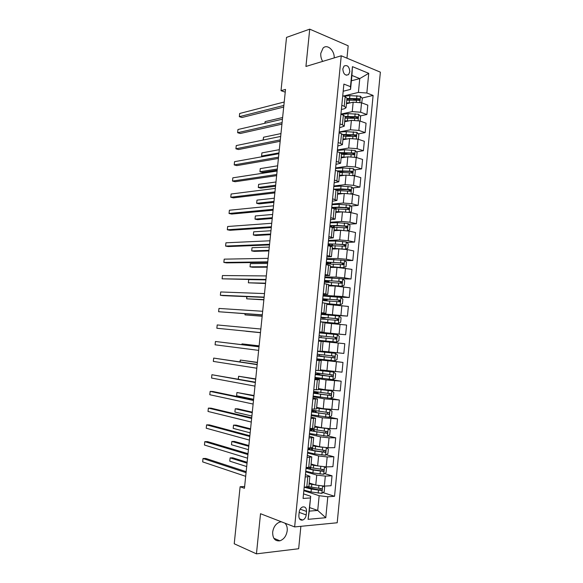 <?xml version="1.0" encoding="UTF-8"?>
<svg xmlns="http://www.w3.org/2000/svg" width="583" height="583" viewBox="0 0 583 583"><rect width="100%" height="100%" fill="white"/><g stroke="black" fill="none" stroke-linecap="round" stroke-linejoin="round"><path stroke-width="0.87" d="M334.197 57.914C334.657 50.393 327.216 43.71 323.062 48.083L320.796 53.293C320.563 56.194 321.182 58.89 322.669 61.397M281.436 521.814L279.811 522.055C275.876 523.585 273.5 526.945 272.669 532.133C272.625 538.459 275.038 541.352 279.906 540.813C283.943 539.319 286.384 535.937 287.215 530.668C287.477 527.411 286.705 524.904 284.905 523.155M342.819 68.903C343.321 74.063 345.238 75.958 348.568 74.595L349.807 71.731C349.312 66.564 347.388 64.677 344.043 66.061L342.819 68.903M346.965 58.183L348.182 45.795L309.726 29.15L286.523 37.392L281.021 90.664L285.233 92.165M337.207 522.769L380.371 72.161L341.244 55.786L294.641 526.923L337.207 522.769M294.641 526.923L260.521 513.718L256.447 553.85L298.664 548.741L300.872 526.311M301.477 520.182L301.535 519.577M244.641 486.514L240.116 486.747L244.452 488.292L285.51 89.425L281.021 90.664M306.199 514.935L306.541 511.437C306.527 507.982 305.208 506.496 302.562 506.984C300.697 507.829 299.575 509.513 299.196 512.042L298.853 515.561C298.853 518.994 300.158 520.481 302.766 520.036C304.669 519.198 305.813 517.493 306.199 514.935L299.166 512.384M327.806 496.76L325.78 517.719L308.094 519.329L310.703 496.271L309.245 511.131L317.72 510.431L319.156 495.71L327.806 496.76L334.547 496.293L373.105 95.437L361.992 98.053M351.403 80.782L359.755 78.588L351.921 75.447L350.558 89.388L350.485 86.656L343.89 84.09L303.073 498.443L310.185 497.962M350.485 86.656L352.445 66.637L368.74 73.341L366.845 93.01L373.105 95.437M256.447 553.85L234.228 543.771L240.116 486.747M309.726 29.15L305.937 66.447L341.244 55.786M309.595 507.589L317.72 510.431L325.78 517.719M310.703 496.271L303.524 493.881M350.558 89.388L343.183 91.247M341.791 105.377L344.232 106.266L346.047 107.775L344.371 108.781L341.39 109.451M339.962 123.953L342.41 124.791L344.24 126.198L339.59 127.713M338.125 142.587L340.581 143.374L342.425 144.679L337.79 146.027M336.289 161.272L340.61 163.211L335.983 164.384M334.445 180.009L338.781 181.794L334.168 182.8M332.594 198.796L336.952 200.428L332.346 201.266M330.736 217.641L335.123 219.121L330.525 219.784M328.87 236.538L333.279 237.864L328.695 238.352M327.005 255.492L331.435 256.658L326.859 256.979M325.132 274.498L329.584 275.511L325.022 275.65M323.259 293.562L327.726 294.415L323.179 294.379M321.371 312.677L325.868 313.37L321.328 313.158M319.484 331.851L324.002 332.383L319.469 331.997M318.573 341.077L323.106 341.529L318.58 341.055M316.678 360.33L321.233 360.615L316.715 359.966M314.776 379.635L319.353 379.766L314.849 378.935M312.867 399.005L317.465 398.969L312.976 397.956M310.958 418.426L315.578 418.222L311.096 417.034M309.041 437.906L313.683 437.534L309.209 436.164M307.117 457.444L311.781 456.904L307.321 455.345M305.186 477.032L309.872 476.333L305.426 474.584M303.838 490.689L319.156 495.71M309.216 483.023L315.767 485.078L324.352 486.105L331.078 485.726L332.033 475.808L324.622 473.636M305.703 471.8L316.744 475.094L325.321 476.114L332.033 475.808M311.082 464.024L317.64 465.897L326.218 466.903L332.915 466.67L333.87 456.773L326.254 454.755M307.554 452.962L318.609 455.95L327.18 456.941L333.87 456.773M312.94 445.091L319.506 446.775L328.076 447.759L334.751 447.657L335.699 437.797L327.865 435.931M309.405 434.175L320.475 436.849L329.038 437.826L335.699 437.797M314.791 426.202L321.371 427.703L329.927 428.665L336.58 428.709L337.528 418.871L329.446 417.173M311.249 415.439L322.333 417.807L337.528 418.871M316.642 407.371L323.23 408.69L338.402 409.805L339.35 400.004L330.699 398.415M313.093 396.761L324.192 398.823L339.35 400.004M318.486 388.591L325.081 389.728L340.224 390.96L341.164 381.187L327.974 379.118M314.929 378.134L326.035 379.89L341.164 381.187M320.322 369.862L342.039 372.173L342.979 362.422L318.814 359.288M316.758 359.558L342.979 362.422M322.159 351.192L343.846 353.429L344.786 343.708L320.592 341.215M320.665 340.501L320.592 341.223L318.58 341.019L344.786 343.708M319.455 332.157L345.646 334.744L321.444 332.558M324.935 322.902L346.586 325.044L345.646 334.744M321.269 313.712L347.446 316.11L325.001 314.667M326.75 304.362L348.379 306.439L347.446 316.11M323.084 295.311L342.746 296.536L349.239 297.527L338.621 297.119M328.572 285.874L335.203 286.02L350.172 287.878L349.239 297.527M324.891 276.969L336.078 277.078L344.553 277.872L351.032 278.995L342.709 278.893M330.379 267.429L337.025 267.408L351.957 269.375L351.032 278.995M326.691 258.67L337.892 258.488L346.36 259.26L352.81 260.514L344.742 260.623M332.186 249.043L338.84 248.839L347.3 249.604L353.735 250.923L352.81 260.514M328.491 240.429L339.707 239.948L348.16 240.699L354.588 242.083L346.739 242.39M333.986 230.7L340.647 230.329L349.093 231.072L355.513 232.522L354.588 242.083M330.284 222.232L341.514 221.46L349.96 222.196L356.366 223.712L348.714 224.2M335.779 212.416L342.447 211.869L350.886 212.591L357.284 214.172L356.366 223.712M332.07 204.086L343.314 203.03L351.746 203.737L358.13 205.384L350.667 206.047M337.572 194.183L344.247 193.461L352.679 194.161L359.048 195.873L358.13 205.384M333.855 185.992L345.107 184.643L353.531 185.336L359.9 187.107L352.598 187.945M339.357 175.993L346.04 175.104L354.457 175.782L360.811 177.626L359.9 187.107M335.633 167.948L346.9 166.315L355.317 166.978L361.657 168.888L354.508 169.879M341.135 157.862L347.825 156.798L356.235 157.461L362.568 159.429L361.657 168.888M337.404 149.948L348.685 148.031L357.087 148.68L363.413 150.713L356.402 151.857M342.906 139.774L349.611 138.543L358.013 139.184L364.317 141.283L363.413 150.713M339.168 132.006L350.463 129.798L358.858 130.432L365.162 132.589L358.275 133.879M344.677 121.738L351.389 120.338L359.777 120.958L366.066 123.181L365.162 132.589M340.931 114.108L352.241 111.623L360.622 112.228L366.904 114.516L360.141 115.944M346.448 103.752L353.16 102.185L361.54 102.783L367.807 105.137L366.904 114.516M343.562 96.042L358.407 92.413L359.755 78.588L368.74 73.341M304.18 487.242L308.881 486.455L309.865 476.384M334.547 496.293L322.96 492.569M310.302 488.503L308.385 487.884M346.9 99.132L357.736 99.059L353.24 100.116M355.025 117.03L349.8 118.13M351.95 135.067L346.062 136.167M348.619 153.125L341.5 154.284L353.786 154.765L354.318 154.663L353.954 153.023L340.53 152.615M344.947 171.198L339.707 171.927M340.815 189.286L337.71 189.635M306.111 467.624L310.79 466.998L311.774 456.948M308.035 448.057L312.692 447.606L313.676 437.571M309.959 428.549L314.594 428.257L315.571 418.251M311.876 409.098L316.482 408.975L317.465 398.991M313.508 392.527L315.563 392.519L315.614 391.834M313.785 389.699L318.369 389.743L319.353 379.781M315.95 377.602L314.988 377.544M317.349 374.206L317.451 373.135M315.695 370.365L320.256 370.569L321.233 360.622M318.835 359.106L316.788 359.252M317.123 355.798L319.163 355.943L319.287 354.486M317.589 351.083L322.129 351.447L323.106 341.529M321.393 333.068L321.452 332.499L319.44 332.281M320.941 337.674L321.109 335.983L321.641 336.048L319.098 335.764M323.215 314.536L321.233 314.12M322.763 319.127L322.895 317.822L320.898 317.531M320.468 321.874L324.971 322.486L324.002 332.376M324.585 300.631L324.673 299.713M322.355 302.73L326.837 303.503L325.868 313.355M326.4 282.187L326.451 281.655M324.235 283.644L328.695 284.577L327.733 294.393M328.207 263.793L326.254 263.137M326.108 264.609L330.546 265.702L329.584 275.482M327.981 245.632L332.397 246.879L331.435 256.629M329.84 226.707L334.241 228.113L333.287 237.828M331.698 207.839L336.078 209.399L335.123 219.077M333.556 189.023L337.907 190.736L336.959 200.377M335.4 170.258L339.736 172.123L338.789 181.736M337.244 151.551L341.558 153.569L340.618 163.145M339.08 132.895L341.529 133.704L343.372 135.067L342.432 144.606M340.917 114.29L343.358 115.15L345.18 116.615L344.247 126.125M366.845 93.01L358.407 92.413M342.746 95.736L345.172 96.647L346.987 98.214L346.062 107.687M309.245 511.131L308.094 519.329M352.445 66.637L351.921 75.447M246.164 471.669L205.792 458.442L203.015 458.508L246.062 472.682M202.658 461.882L203.015 458.508L202.658 461.882L245.691 476.318M312.736 484.123L309.172 483.445M315.119 484.874L309.136 483.854M323.171 486.127L324.644 487.126L324.199 491.702L321.831 493.371L311.052 491.979L303.896 490.084M308.079 487.986L308.757 486.732M304.246 487.242L311.337 489.079L321.342 490.456C322.246 489.727 322.239 489.122 321.328 488.634L308.699 486.718M247.134 462.297L232.748 457.808L230.117 457.874L229.775 461.16L246.689 466.553M320.599 488.605L319.681 490.004L305.754 487.155M247.039 463.179L230.117 457.874L229.775 461.16M248.015 453.676L207.57 441.644L204.801 441.666L247.928 454.558M204.444 445.033L204.801 441.666L204.444 445.033L247.556 458.18M249.867 435.734L209.348 424.89L206.586 424.869L249.786 436.478M206.229 428.221L206.586 424.869L206.229 428.221L249.415 440.092M251.71 417.836L211.119 408.18L208.371 408.107L251.645 418.448M208.014 411.452L208.371 408.107L208.014 411.452L251.273 422.048M315.367 465.249L311.038 464.491M317.757 465.934L311.001 464.855M324.782 466.903L326.495 468.091L326.05 472.653L323.682 474.27L312.925 472.922L305.762 471.181M310.455 469.162L310.622 467.719M306.046 468.309L313.202 470.029L323.222 471.348C324.097 470.619 324.082 470.015 323.186 469.541L309.507 467.479M248.854 445.536L234.453 441.448L231.83 441.469L231.487 444.749L248.431 449.675M322.428 469.504L321.809 470.94L313.705 469.774C309.493 469.089 307.161 468.36 306.716 467.602M248.781 446.301L231.83 441.469L231.487 444.749M318.26 446.454L312.889 445.594M321.685 447.219L312.86 445.9M326.4 447.722L328.331 449.114L327.894 453.669L325.533 455.236L314.784 453.917L307.62 452.328M307.897 449.464L315.068 451.038L325.103 452.299C325.948 451.57 325.926 450.965 325.037 450.499L309.281 448.035M250.573 428.826L236.151 425.131L233.535 425.109L233.193 428.374L250.165 432.834M310.098 448.254L309.916 449.624M324.235 450.455L323.39 451.942L315.563 450.827C311.198 450.149 308.866 449.478 308.545 448.815L310.054 448.254M250.508 429.474L233.535 425.109L233.193 428.374M309.471 433.519L327.376 436.244L329.73 434.729L330.167 430.188L328.112 428.665L314.718 427.004M328.112 428.665L327.697 428.571M321.619 427.762L314.74 426.756M309.748 430.669L326.976 433.3C327.792 432.571 327.763 431.974 326.881 431.515L309.93 428.869M252.293 412.152L237.849 408.851L235.233 408.785L234.898 412.043L251.892 416.036M309.872 429.452L311.628 429.321M313.056 429.62L311.876 429.707L311.767 430.837M326.035 431.456L325.569 432.972L317.414 431.93C313.056 431.296 310.71 430.699 310.389 430.145L311.876 429.707M252.235 412.684L235.233 408.785L234.898 412.043M253.547 399.989L212.89 391.506L210.142 391.39L253.496 400.47M209.793 394.735L210.142 391.39L209.793 394.735L253.124 404.063M311.315 414.775L329.22 417.311L331.559 415.847L331.997 411.321L329.949 409.754L316.562 408.158M329.949 409.754L316.584 407.962M311.599 411.926L328.841 414.353C329.628 413.624 329.592 413.034 328.717 412.582L311.774 410.133M254.006 395.514L236.931 392.497L236.596 395.748L253.62 399.282M311.694 410.964L314.062 410.643M316.183 411.008L313.698 411.204L313.61 412.101M327.821 412.509L327.07 414.09L319.258 413.085C314.9 412.494 312.554 411.97 312.218 411.525L313.698 411.204M253.962 395.937L236.931 392.497L236.596 395.748M255.376 382.186L211.913 374.716L255.339 382.535M211.563 378.046L211.913 374.716L211.563 378.046L254.975 386.121M257.205 364.426L213.684 358.086L257.183 364.652M213.327 361.409L213.684 358.086L213.327 361.409L256.811 368.223M259.027 346.717L215.448 341.492L259.02 346.812M215.091 344.808L215.448 341.492L215.091 344.808L258.648 350.376M260.484 332.58L216.854 328.251L217.204 324.942L260.849 329.023M260.484 332.587L216.854 328.251L217.204 324.942M262.314 314.827L218.61 311.73L218.96 308.436L262.678 311.278M262.299 314.966L218.61 311.73L218.96 308.436M313.158 396.076L331.049 398.437L333.381 397.016L333.826 392.505L331.785 390.894L318.405 389.371M331.785 390.894L318.42 389.225M313.435 393.234L330.699 395.463C331.465 394.742 331.414 394.152 330.554 393.7L313.618 391.448M315.592 392.089L317.99 392.65L315.512 392.76L315.447 393.423M255.711 378.928L238.629 376.254L238.33 379.125M315.563 392.519L316.095 392.454L315.571 392.279M329.584 393.62L328.907 395.245L321.102 394.297L314.048 392.957L315.512 392.76M255.682 379.234L238.629 376.254L238.25 379.11M314.995 377.427L332.878 379.606L335.203 378.236L335.64 373.739L333.607 372.092L320.089 370.606M333.607 372.092L320.256 370.54M315.272 374.599L332.55 376.625C333.287 375.904 333.236 375.321 332.383 374.876L315.447 372.814M317.378 373.929L319.783 374.373L317.32 374.359L317.276 374.789M257.416 362.378L240.313 360.046L240.13 361.854M315.323 374.14L317.363 374.046M331.326 374.774L331.159 376.414L330.736 376.458L317.32 374.359M257.394 362.568L240.313 360.046L239.897 361.824M316.824 358.837L334.7 360.833L337.025 359.514L337.455 355.025L335.429 353.342L317.56 351.411M335.429 353.342L319.601 351.33M317.575 351.257L319.593 351.367M317.108 356.016L334.402 357.845C335.108 357.124 335.05 356.541 334.212 356.096L317.283 354.231M319.156 355.812L321.576 356.155L319.105 356.213M259.114 345.865L242.003 343.883L241.923 344.633M319.163 355.943L319.681 355.958L319.149 355.87M333.017 355.987L333.002 357.671L332.558 357.714L319.127 356.009M259.107 345.945L242.003 343.883L241.741 344.611M318.653 340.297L336.522 342.112L338.832 340.836L339.27 336.369L337.251 334.642L319.382 332.893M318.93 337.477L336.238 339.109L336.034 337.382L319.105 335.706M321.102 335.91L334.555 337.236C335.524 337.659 335.619 338.242 334.846 338.971L336.238 339.109M321.095 335.961L323.529 336.238L321.102 336.019M245.917 331.246L260.47 332.689L245.917 331.246M321.175 321.962L338.337 323.441L340.64 322.217L341.07 317.757L339.058 315.993L321.204 314.419M338.337 323.441L320.475 321.801M320.752 318.996L338.074 320.431L337.849 318.712L320.927 317.225M322.916 317.436L336.369 318.609C337.324 319.025 337.426 319.601 336.683 320.329L338.074 320.431M322.887 317.72L325.307 318.121L322.873 318.005M245.144 313.749L245.02 314.886L262.161 316.256M322.887 317.924L323.419 317.932L322.909 317.822M244.911 313.734L245.02 314.886L262.175 316.132M264.135 297.119L220.359 295.26L220.709 291.966L264.5 293.584M264.106 297.388L223.056 295.625L220.359 295.26L220.709 291.966M326.815 303.707L340.144 304.829L342.44 303.648L342.87 299.203L340.866 297.396L323.018 296.004M340.144 304.829L326.83 303.605M322.567 300.566L339.904 301.805L339.656 300.092L322.742 298.802M322.69 299.349L324.658 299.895M324.731 299.021L324.68 299.531L323.288 299.123L330.393 299.363L338.176 300.034C339.117 300.442 339.233 301.01 338.512 301.746L339.904 301.805M324.68 299.531L327.078 300.048L324.644 300.041M246.922 296.652L246.696 298.824L263.851 299.859M246.696 296.645L246.696 298.824L263.873 299.626M265.95 279.461L222.101 278.82L222.451 275.54L266.314 275.941M248.701 279.607L248.365 282.806L248.701 279.607L265.906 279.876L222.101 278.82L222.451 275.54M328.63 285.262L341.951 286.26L344.232 285.138L344.662 280.7L342.666 278.849L324.826 277.639M341.951 286.26L328.644 285.102M324.374 282.187L341.725 283.229L341.463 281.531L324.549 280.423M324.476 281.217L326.422 281.917M326.538 280.649L326.465 281.385L325.088 280.86L332.201 280.889L339.976 281.509L340.778 282.602M326.465 281.385L328.848 282.026L326.407 282.128M265.571 283.163L248.365 282.806L265.535 283.506M267.765 261.854L223.85 262.43L224.193 259.151L268.122 258.335M267.706 262.372L226.525 262.882L223.85 262.43L224.193 259.151M342.483 267.757L346.025 266.671L346.455 262.248L344.466 260.361L326.633 259.318M342.257 267.728L330.437 266.868M343.744 267.75L330.452 266.657M326.181 263.859L343.54 264.711L343.263 263.02L326.356 262.102M328.338 262.328L328.244 263.29L326.881 262.656C327.289 262.255 329.672 262.19 334.008 262.467L341.776 263.035L342.585 264.077M267.597 263.458L250.362 263.64L250.034 266.832L252.577 267.254L267.211 267.189M328.681 263.8L328.236 263.64M328.244 263.29L330.306 263.837M250.362 263.64L250.034 266.832L267.262 266.737M269.572 244.292L225.585 246.077L225.934 242.805L269.929 240.786M269.506 244.933L228.259 246.565L225.585 246.077L225.934 242.805M345.479 249.291L347.811 248.256L348.24 243.847L346.258 241.923L335.64 241.034L328.426 241.056M345.537 249.291L332.259 248.256M338.446 248.854L332.237 248.518M327.981 245.581L345.355 246.237L345.056 244.554L328.156 243.825M328.032 245.1L329.3 245.472M330.131 244.066L330.014 245.246L328.666 244.496C329.089 243.993 331.472 243.862 335.808 244.102L343.569 244.612L344.378 245.611M269.28 247.083L252.024 247.702L251.696 250.887L254.232 251.36L268.887 250.916M330.014 245.246L330.685 245.443M252.024 247.702L251.696 250.887L268.945 250.355M271.372 226.772L227.319 229.76L227.661 226.503L271.736 223.274M271.292 227.545L229.979 230.292L227.319 229.76L227.661 226.503M347.563 230.781L349.596 229.891L350.019 225.497L348.044 223.529L337.433 222.684L330.226 222.837M341.623 230.3L334.059 229.913M338.956 230.423L334.03 230.227M331.836 227.159L346.674 227.909L347.155 227.822L346.849 226.146L337.163 225.468L329.949 225.606M331.093 226.991L330.452 226.386C330.882 225.781 333.265 225.577 337.601 225.781L345.355 226.24L346.171 227.195M270.964 230.744L253.685 231.808L253.35 234.985L255.879 235.496L270.563 234.679M253.685 231.808L253.35 234.985L270.629 234.009M273.172 209.304L229.046 213.487L229.389 210.237L273.529 205.814M273.077 210.201L231.706 214.063L229.046 213.487L229.389 210.237M349.603 212.321L351.367 211.585L351.797 207.198L349.822 205.194L339.226 204.378L332.011 204.677M336.005 207.475L336.034 208.845M342.25 211.884L335.859 211.622M339.823 212.088L335.823 211.986M335.444 208.845L348.459 209.552L348.955 209.457L348.627 207.788L338.956 207.162L331.742 207.431M332.507 208.036C333.534 207.541 335.83 207.366 339.386 207.512L347.14 207.92L347.949 208.831M272.64 214.449L255.332 215.958L255.004 219.121L257.526 219.667L272.225 218.487M255.332 215.958L255.004 219.121L272.305 217.707M274.965 191.88L230.773 197.251L231.116 194.015L275.322 188.404M274.863 192.9L233.419 197.87L230.773 197.251L231.116 194.015M276.757 174.499L232.493 181.058L232.836 177.83L277.114 171.03M276.641 175.643L235.131 181.721L232.493 181.058L232.836 177.83M278.536 157.17L234.206 164.909L234.548 161.68L278.893 153.708M278.412 158.43L236.844 165.608L234.206 164.909L234.548 161.68M280.321 139.884L235.918 148.796L236.261 145.575L280.671 136.429M280.175 141.268L238.549 149.532L235.918 148.796L236.261 145.575M282.092 122.641L237.631 132.72L237.966 129.506L282.449 119.194M281.939 124.15L240.247 133.5L237.631 132.72L237.966 129.506M283.863 105.443L239.329 116.68L239.671 113.481L284.22 102.01M283.695 107.068L241.945 117.504L239.329 116.68L239.671 113.481M351.636 193.92L353.138 193.323L353.568 188.95L351.6 186.91L341.019 186.13L333.797 186.56M337.083 190.029L337.149 189.344L337.834 190.495M343.351 193.556L337.644 193.374M340.924 193.818L337.608 193.789M337.9 190.605L350.237 191.239L350.747 191.144L350.412 189.482L340.742 188.899L334.139 189.176M335.538 189.555L348.211 189.592L349.727 190.524M274.316 198.198L256.986 200.137L256.651 203.299L259.173 203.882L273.893 202.33M256.986 200.137L256.651 203.299L273.981 201.441M353.67 175.578L354.909 175.111L355.331 170.753L353.371 168.669L342.797 167.933L335.575 168.494M344.604 175.294L339.43 175.184M342.163 175.621L339.386 175.651M339.707 172.422L352.015 172.976L352.54 172.874L352.183 171.227L337.419 170.841M338.701 171.256L350.689 171.431L351.498 172.276M275.985 181.983L258.626 184.359L258.298 187.507L260.812 188.134L275.548 186.217M258.626 184.359L258.298 187.507L275.65 185.219M355.696 157.301L356.665 156.951L357.087 152.6L355.142 150.487L344.575 149.78L337.353 150.48M345.952 157.097L341.215 157.038M343.482 157.49L341.164 157.556M341.339 153.096L352.46 153.263L353.262 154.072M277.646 165.805L260.273 168.611L259.945 171.759L262.445 172.422L277.202 170.141M260.273 168.611L259.945 171.759L277.319 169.041M357.707 139.089L358.421 138.841L358.844 134.505L356.898 132.348L346.353 131.678C343.183 131.634 340.778 131.911 339.124 132.509M347.381 138.951L342.993 138.943M344.844 139.417L342.935 139.512M343.263 136.203L356.096 136.502L355.717 134.862L343.096 134.484M343.372 135.045L354.224 135.147L355.018 135.919M279.308 149.671L261.905 152.906L261.578 156.047L278.98 152.899M263.254 156.521L261.578 156.047L261.905 152.906M359.704 120.936L360.177 120.783L360.593 116.454L358.654 114.268L348.117 113.627L341.317 114.428M348.86 120.863L344.764 120.9M346.244 121.41L344.699 121.519M345.027 118.167L357.867 118.393L357.481 116.76L345.18 116.44M345.136 117.066L355.98 117.074L356.767 117.817M280.97 133.58L263.538 137.238L263.254 140.015M263.101 140.051L263.538 137.238M361.693 102.841L362.342 98.461L360.411 96.231L349.88 95.627L344.065 96.231M350.383 102.834L346.528 102.907M347.672 103.468L346.462 103.577M346.798 100.181L359.631 100.327L359.237 98.702L346.965 98.454M359.237 98.702L357.736 99.059L358.516 99.773M282.617 117.518L265.17 121.614L264.995 123.239M264.769 123.297L265.17 121.614M316.744 475.094L315.767 485.078M318.609 455.95L317.64 465.897M320.475 436.849L319.506 446.775M322.333 417.807L321.371 427.703M324.192 398.823L323.23 408.69M326.035 379.89L325.081 389.728M327.879 361.008L326.925 370.817M329.723 342.185L328.768 351.964M331.552 323.412L330.605 333.163M333.381 304.69L332.434 314.419M335.203 286.02L334.256 295.719M337.025 267.408L336.078 277.078M338.84 248.839L337.892 258.488M340.647 230.329L339.707 239.948M342.447 211.869L341.514 221.46M344.247 193.461L343.314 203.03M346.04 175.104L345.107 184.643M347.825 156.798L346.9 166.315M349.611 138.543L348.685 148.031M351.389 120.338L350.463 129.798M353.16 102.185L352.241 111.623M325.321 476.114L324.352 486.105M307.788 476.916L306.789 487.096M309.711 457.378L308.713 467.53M327.18 456.941L326.218 466.903M311.628 437.899L310.63 448.021M329.038 437.826L328.076 447.759M313.537 418.47L312.546 428.563M330.889 418.762L329.927 428.665M315.439 399.1L314.448 409.164M332.733 399.756L331.771 409.63M317.341 379.788L316.35 389.823M334.569 380.801L333.614 390.646M319.229 360.534L318.245 370.54M336.406 361.897L335.451 371.721M321.116 341.332L320.14 351.309M338.235 343.044L337.28 352.839M323.004 322.18L322.027 332.135M340.057 324.25L339.109 334.023M324.877 303.094L323.9 313.013M341.871 305.514L340.931 315.25M326.75 284.052L325.78 293.949M343.686 286.821L342.746 296.536M328.615 265.076L327.646 274.936M345.493 268.187L344.553 277.872M330.481 246.143L329.512 255.981M347.3 249.604L346.36 259.26M332.332 227.268L331.37 237.077M349.093 231.072L348.16 240.699M334.183 208.452L333.221 218.231M350.886 212.591L349.96 222.196M336.027 189.686L335.072 199.437M352.679 194.161L351.746 203.737M337.87 170.972L336.908 180.694M354.457 175.782L353.531 185.336M339.7 152.309L338.752 162.008M356.235 157.461L355.317 166.978M341.529 133.704L340.581 143.374M358.013 139.184L357.087 148.68M343.358 115.15L342.41 124.791M359.777 120.958L358.858 130.432M345.172 96.647L344.232 106.266M361.54 102.783L360.622 112.228M300.143 509.156L306.541 511.437M321.889 493.327L322.588 486.113M311.519 487.25L311.803 484.349M307.911 486.973L307.817 487.913M311.052 491.979L311.337 489.079M318.653 488.386L318.908 485.763M318.187 493.131L318.471 490.223M319.681 490.004L321.146 490.471M323.74 474.234L324.454 466.888M313.384 468.207L313.669 465.314M309.821 467.551L309.682 468.972M308.152 467.551L308.064 468.47M312.925 472.922L313.202 470.029M320.512 469.286L320.781 466.538M320.052 474.015L320.337 471.115M321.539 470.947L323.004 471.37M325.591 455.192L326.32 447.722M315.243 449.216L315.527 446.33M311.679 448.604L311.533 450.076M314.784 453.917L315.068 451.038M322.37 450.244L322.647 447.365M321.911 454.959L322.188 452.073M323.39 451.942L324.855 452.328M327.435 436.208L328.163 428.702M317.101 430.283L317.378 427.405M313.537 429.715L313.384 431.245M316.642 434.969L316.919 432.098M324.214 431.252L324.498 428.374M323.762 435.96L324.039 433.074M325.234 432.987L326.706 433.337M329.278 417.275L330 409.791M318.952 411.401L319.229 408.53M315.359 411.146L315.235 412.458M318.493 416.08L318.77 413.209M326.065 412.319L326.342 409.448M325.606 417.013L325.882 414.134M327.07 414.09L328.542 414.396M331.108 398.4L331.836 390.938M320.796 392.57L321.073 389.714M317.167 392.76L317.072 393.729M320.337 397.234L320.614 394.378M327.901 393.438L328.178 390.574M327.442 398.116L327.726 395.245M328.907 395.245L330.379 395.507M332.937 379.569L333.658 372.129M322.632 373.798L322.909 370.948M318.967 374.417L318.908 375.044M322.18 378.447L322.457 375.598M329.738 374.607L330.014 371.75M329.278 379.271L329.563 376.414M330.736 376.458L332.208 376.676M334.759 360.797L335.48 353.378M324.469 355.069L324.746 352.234M324.01 359.711L324.294 356.869M331.567 355.834L331.844 352.985M331.115 360.483L331.392 357.634M332.558 357.714L334.037 357.896M336.58 342.083L337.302 334.678M326.298 336.398L326.575 333.571M325.846 341.026L326.123 338.191M333.389 337.112L333.665 334.27M332.937 341.747L333.214 338.905M334.555 337.236L336.034 337.382M338.395 323.412L339.109 316.037M328.12 317.786L328.397 314.958M324.556 317.546L324.512 317.954M327.668 322.399L327.945 319.571M335.21 318.442L335.48 315.607M334.759 323.062L335.036 320.227M336.369 318.609L337.849 318.712M340.202 304.8L340.917 297.439M329.942 299.217L330.211 296.397M326.371 299.079L326.298 299.822M329.49 303.816L329.767 300.996M337.025 299.822L337.295 296.995M336.573 304.435L336.85 301.608M338.176 300.034L339.656 300.092M342.002 286.238L342.717 278.9M331.749 280.7L332.026 277.894M328.178 280.663L328.076 281.735M331.304 285.291L331.581 282.478M338.832 281.254L339.102 278.441M338.38 285.852L338.657 283.032M339.976 281.509L341.463 281.531M343.802 267.721L344.517 260.412M333.563 262.241L333.833 259.435M329.985 262.299L329.847 263.698M333.112 266.817L333.389 264.012M340.632 262.744L340.909 259.931M340.188 267.327L340.457 264.514M341.776 263.035L343.263 263.02M345.595 249.262L346.309 241.967M335.363 243.825L335.64 241.034M331.778 243.986L331.64 245.45M334.919 248.387L335.189 245.596M342.432 244.277L342.702 241.479M341.988 248.854L342.257 246.048M343.569 244.612L345.056 244.554M347.395 230.751L348.095 223.581M337.163 225.468L337.433 222.684M331.924 225.847L331.8 227.151M333.578 225.716L333.44 227.122M336.719 230.015L336.989 227.232M344.225 225.869L344.495 223.07M343.788 230.372L344.057 227.632M345.355 226.24L346.849 226.146M349.195 212.248L349.873 205.245M338.956 207.162L339.226 204.378M333.716 207.679L333.651 208.32M335.363 207.504L335.24 208.765M338.512 211.695L338.781 208.918M346.018 207.504L346.287 204.72M345.588 211.869L345.843 209.268M347.14 207.92L348.627 207.788M350.988 193.796L351.651 186.961M340.742 188.899L341.019 186.13M340.304 193.425L340.574 190.648M347.796 189.198L348.066 186.422M347.388 193.41L347.628 190.954M348.918 189.65L350.412 189.482M352.773 175.403L353.422 168.727M342.527 170.695L342.797 167.933M342.09 175.206L342.359 172.437M349.574 170.943L349.844 168.166M349.181 175.009L349.406 172.692M350.689 171.431L352.183 171.227M354.559 157.053L355.185 150.538M344.305 152.535L344.575 149.78M343.868 157.031L344.138 154.276M351.352 152.731L351.622 149.969M350.966 156.659L351.177 154.48M352.46 153.263L353.954 153.023M356.33 138.754L356.949 132.407M346.083 134.425L346.353 131.678M345.639 138.914L345.908 136.167M353.123 134.578L353.385 131.816M352.751 138.36L352.948 136.313M354.224 135.147L355.717 134.862M358.108 120.506L358.705 114.319M347.847 116.367L348.117 113.627M347.41 120.841L347.679 118.101M354.887 116.469L355.149 113.721M354.53 120.113L354.712 118.203M355.98 117.074L357.481 116.76M359.871 102.309L360.462 96.29M349.611 98.359L349.88 95.627M349.173 102.827L349.443 100.087M356.643 98.41L356.913 95.67M356.3 101.916L356.475 100.145M273.85 538.284L279.906 540.813M346.258 75.222L348.568 74.595M299.48 518.812L302.766 520.036M319.921 490.004L321.342 490.456M321.809 470.94L323.222 471.348M312.335 450.258L312.481 448.757M323.696 451.927L325.103 452.299M314.186 431.405L314.339 429.853M325.569 432.972L326.976 433.3M316.03 412.604L316.19 411.008M327.435 414.068L328.841 414.353M317.873 393.853L317.99 392.665M329.3 395.216L330.699 395.463M319.71 375.16L319.783 374.388M331.159 376.414L332.55 376.625M333.002 357.671L334.402 357.845M325.307 318.114L325.358 317.604M327.085 300.034L327.172 299.123M328.848 282.012L328.98 280.693M340.472 283.207L341.725 283.236M330.634 263.851L330.787 262.306M342.534 264.718L343.54 264.711M332.441 245.465L332.587 243.978M344.487 246.266L345.355 246.237M334.241 227.13L334.38 225.701M346.389 227.866L347.155 227.822M348.255 209.516L348.955 209.457M350.099 191.209L350.747 191.144M351.928 172.962L352.54 172.874M353.735 154.757L354.318 154.663M355.543 136.604L356.096 136.502M357.335 118.502L357.867 118.393M359.121 100.444L359.631 100.327"/></g></svg>
